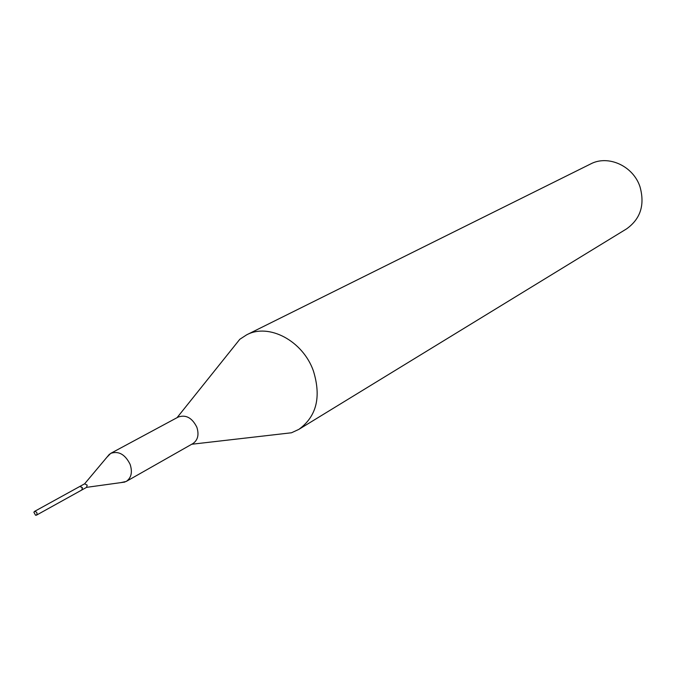 <?xml version="1.0" encoding="UTF-8"?>
<svg xmlns="http://www.w3.org/2000/svg" width="676" height="676" viewBox="0 0 676 676"><rect width="100%" height="100%" fill="white"/><g stroke="black" fill="none" stroke-linecap="round" stroke-linejoin="round"><path stroke-width="1.01" d="M36.234 515.239L35.532 515.222L33.876 512.214L34.704 511.352C36.952 511.952 37.552 513.219 36.487 515.137L36.234 515.239M79.472 486.678L79.937 486.424C82.142 486.99 82.717 488.207 81.661 490.083L81.407 490.185M230.617 350.768L239.803 339.293L246.596 334.865L590.604 163.972C608.155 154.567 633.294 165.983 640.003 186.804C645.031 204.887 640.535 218.923 626.508 228.919L298.851 429.378L291.483 432.775L276.89 434.457M246.596 334.865C268.769 322.798 302.907 340.839 313.41 370.955C321.421 397.023 316.571 416.5 298.851 429.378M106.859 457.297L110.712 453.368L178.21 417.05C185.917 414.422 192.128 417.81 196.843 427.215C199.2 434.66 197.882 440.118 192.888 443.591L126.235 481.439L120.86 482.622M110.712 453.368C118.63 450.715 125.094 454.357 130.096 464.302C132.64 472.152 131.347 477.864 126.235 481.439M109.478 454.171L84.635 483.796L87.187 485.123L86.562 487.354M79.861 486.45L82.455 487.742L81.813 489.982M34.451 511.453L79.692 486.526M33.876 512.214L35.532 515.222M36.487 515.137L81.661 490.083M177.036 417.683L239.803 339.293M80.005 486.348L84.753 483.737M81.973 489.906L86.714 487.278M86.596 487.345L124.899 482.064M191.722 444.25L291.483 432.775"/></g></svg>
